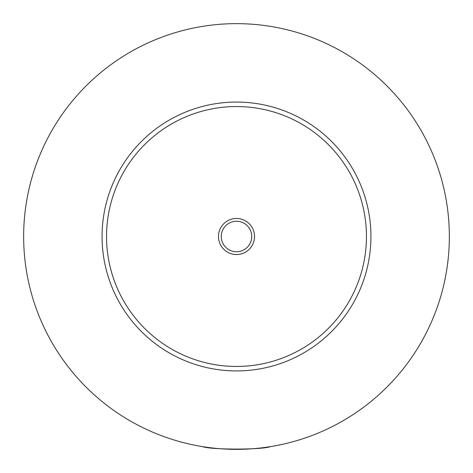 <?xml version="1.0" encoding="UTF-8"?>
<svg xmlns="http://www.w3.org/2000/svg" width="473" height="473" viewBox="0 0 473 473"><rect width="100%" height="100%" fill="white"/><g stroke="black" fill="none" stroke-linecap="round" stroke-linejoin="round"><path stroke-width="0.71" d="M202.444 446.607C211.112 449.912 261.888 449.912 270.556 446.607M254.539 236.5A18.039 18.039 0 0 0 236.5 218.461A18.039 18.039 0 0 0 218.461 236.5A18.039 18.039 0 0 0 236.5 254.539A18.039 18.039 0 0 0 254.539 236.5M221.263 236.5A15.237 15.237 0 0 0 236.5 251.737A15.237 15.237 0 0 0 251.737 236.5A15.237 15.237 0 0 0 236.5 221.263A15.237 15.237 0 0 0 221.263 236.5M370.933 236.5A134.433 134.433 0 0 1 236.5 370.933A134.433 134.433 0 0 1 102.067 236.5A134.433 134.433 0 0 1 236.5 102.067A134.433 134.433 0 0 1 370.933 236.5M449.35 236.5A212.85 212.85 0 0 1 236.5 449.35A212.85 212.85 0 0 1 23.65 236.5A212.85 212.85 0 0 1 236.5 23.65A212.85 212.85 0 0 1 449.35 236.5M366.451 236.5A129.951 129.951 0 0 0 236.5 106.549A129.951 129.951 0 0 0 106.549 236.5A129.951 129.951 0 0 0 236.5 366.451A129.951 129.951 0 0 0 366.451 236.5"/></g></svg>
